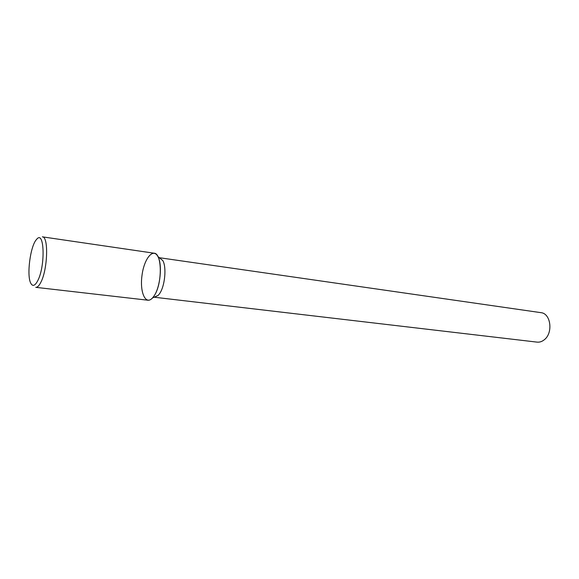 <?xml version="1.0" encoding="UTF-8"?>
<svg xmlns="http://www.w3.org/2000/svg" width="579" height="579" viewBox="0 0 579 579"><rect width="100%" height="100%" fill="white"/><g stroke="black" fill="none" stroke-linecap="round" stroke-linejoin="round"><path stroke-width="0.87" d="M154.144 297.208L537.066 342.124C539.548 342.384 541.922 341.632 544.166 339.851C553.365 333.142 550.897 313.369 540.909 312.653L159.305 257.706M154.354 297.244L158.27 295.326L159.565 293.669C164.914 286.236 166.759 267.23 162.808 260.586L157.908 256.555C153.174 247.371 144.033 258.762 141.985 275.532C139.655 292.265 145.561 305.625 152.501 297.961L154.028 295.999C160.34 287.162 162.561 264.415 157.908 256.555M154.028 295.999C162.395 284.506 162.308 253.175 154.079 253.204L42.354 236.84C48.802 236.435 47.688 270.009 40.682 282.61C38.974 285.896 37.331 287.474 35.753 287.336L147.935 300.219C149.954 300.407 151.988 299.003 154.028 295.999M37.628 280.909C45.654 266.202 44.431 229.002 36.52 239.489C30.354 245.764 26.453 275.633 30.803 283.283C32.663 286.677 34.943 285.888 37.628 280.909M158.27 295.326L152.501 297.961"/></g></svg>
